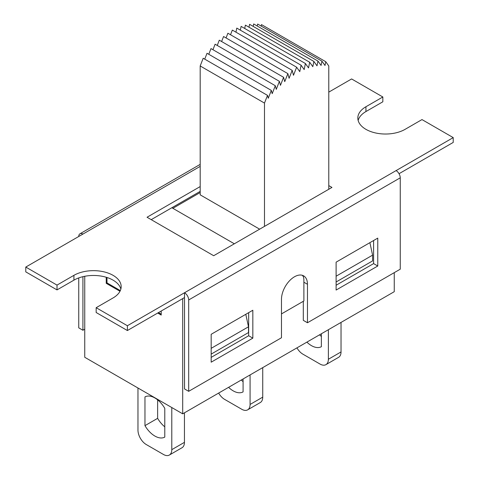 <?xml version="1.0" encoding="UTF-8"?>
<svg xmlns="http://www.w3.org/2000/svg" width="479" height="479" viewBox="0 0 479 479"><rect width="100%" height="100%" fill="white"/><g stroke="black" fill="none" stroke-linecap="round" stroke-linejoin="round"><path stroke-width="0.72" d="M234.339 243.793L171.865 207.73M200.186 192.534L172.865 208.305M169.344 455.05L182.008 447.739A11.777 6.802 -120 0 0 184.445 442.351L171.787 449.655A11.777 6.802 60 0 1 169.344 455.05A11.777 6.802 60 0 1 163.459 454.469L146.299 444.56A11.777 6.802 60 0 1 137.97 430.136L137.97 388.008M184.445 412.82L184.445 442.351M171.787 407.533L171.787 449.655M157.627 399.863L157.627 418.341A20.022 11.562 -120 0 0 164.788 426.843M247.637 409.85L260.301 402.54A11.777 6.802 -120 0 0 262.737 397.145L250.08 404.456A11.777 6.802 60 0 1 247.637 409.85A11.777 6.802 60 0 1 241.751 409.264L224.591 399.36A11.777 6.802 60 0 1 218.658 393.067M262.737 367.621L262.737 397.145M250.08 374.931L250.08 404.456M241.26 380.021A20.022 11.562 -120 0 0 243.081 381.637M328.372 329.726L328.372 359.256A11.777 6.802 60 0 1 325.93 364.645A11.777 6.802 60 0 1 320.044 364.064L302.884 354.155A11.777 6.802 60 0 1 296.95 347.868M321.373 333.767L321.373 346.694A20.022 11.562 60 0 1 306.889 342.126M325.93 364.645L338.593 357.334A11.777 6.802 -120 0 0 341.03 351.945L328.372 359.256M341.03 322.415L341.03 351.945M144.963 396.917A20.022 11.562 60 0 1 164.788 408.359L164.788 437.099A20.022 11.562 60 0 1 144.963 425.651L144.963 396.917M144.963 425.651L157.627 418.341M243.081 378.967L243.081 391.894A20.022 11.562 60 0 1 228.597 387.331M319.553 334.821A20.022 11.562 -120 0 0 321.373 336.438M259.654 229.178L200.186 194.839L200.186 65.964L203.192 58.252L267.498 95.375L264.486 103.087L200.186 65.964M230.519 34.745L232.339 30.093L296.639 67.216L293.495 75.281L292.19 70.353L289.1 78.287L287.867 73.634L284.748 81.646L283.598 77.305L280.46 85.346L279.401 81.34L276.269 89.369L275.299 85.711L272.192 93.68L271.324 90.399L268.258 98.261L267.498 95.375M226.052 37.949L227.89 33.231L292.19 70.353M221.615 41.523L223.567 36.512L287.867 73.634M217.244 45.451L219.298 40.182L283.598 77.305M212.957 49.714L215.101 44.212L279.401 81.34M208.778 54.289L210.999 48.589L275.299 85.711M204.737 59.139L207.024 53.277L271.324 90.399M328.786 189.265L328.786 65.964L325.78 61.725L325.013 65.497L321.948 61.168L321.08 65.455L317.972 61.072L317.008 65.851L313.877 61.432L312.817 66.671L309.679 62.246L308.53 67.916L305.404 63.509L304.177 69.581L301.087 65.216L299.782 71.646L296.639 67.216M261.181 26.088L261.48 24.597L325.78 61.725M257.247 26.016L257.648 24.046L321.948 61.168M253.181 26.393L253.672 23.95L317.972 61.072M248.99 27.207L249.577 24.309L313.877 61.432M244.703 28.465L245.38 25.124L309.679 62.246M240.344 30.147L241.105 26.387L305.404 63.509M235.955 32.183L236.782 28.093L301.087 65.216M264.486 226.387L264.486 103.087M400.252 177.817A5.892 3.401 -120 0 0 396.085 170.602L127.39 325.732L127.39 330.54L184.529 297.555L184.529 292.747A5.892 3.401 60 0 1 188.69 299.962L400.252 177.817L400.252 269.186L307.464 322.756L307.464 284.286A18.376 10.61 120 0 0 303.662 275.874A18.376 10.61 120 0 0 289.502 280.796A18.376 10.61 120 0 0 281.478 299.285L281.478 337.755L188.69 391.325L184.529 388.924L184.529 298.519A1.18 0.683 -120 0 0 184.283 297.698L182.697 298.615L182.697 413.832L84.747 357.28L84.747 276.287M307.464 322.756L303.303 320.349L303.303 301.309M248.661 312.655L248.661 335.737L211.179 357.376M373.596 240.524L373.596 263.606L336.114 285.245M84.747 329.199L82.915 330.259L82.915 276.676M188.69 391.325L188.69 299.962M328.786 92.124L351.61 78.951L382.841 96.986L365.932 106.745A27.68 15.981 0 0 0 357.825 118.044A27.68 15.981 0 0 0 374.913 132.809A27.68 15.981 0 0 0 405.084 129.348L421.987 119.582L453.224 137.617L396.085 170.602M127.39 325.732L96.159 307.704L113.068 297.938A27.68 15.981 0 0 0 121.175 286.64A27.68 15.981 0 0 0 104.087 271.874A27.68 15.981 0 0 0 73.916 275.341L57.013 285.101L25.776 267.066L200.186 166.375M328.786 185.607L331.953 187.433L213.682 255.72L147.047 217.25L200.186 186.571M78.748 236.482A5.892 3.401 60 0 1 79.969 233.788A5.892 3.401 60 0 1 82.915 234.081M82.915 330.259L78.748 327.852L78.748 277.922M377.763 266.013L377.763 238.117L336.114 262.163L336.114 290.052L377.763 266.013L373.596 263.606M252.828 338.144L252.828 310.248L211.179 334.294L211.179 362.184L252.828 338.144L248.661 335.737M281.478 313.907L303.884 300.968L303.884 280.293A17.082 9.861 120 0 0 303.464 276.892A18.376 10.61 120 0 0 302.231 275.269M200.186 191.378L151.214 219.651M127.39 330.54L96.159 312.512L96.159 307.704M120.858 289.041A27.68 15.981 0 0 0 102.123 276.263A27.68 15.981 0 0 0 73.916 280.149L57.013 289.909L57.013 285.101M57.013 289.909L25.776 271.874L25.776 267.066M358.142 120.451A27.68 15.981 0 0 1 365.932 111.553L382.841 101.793L382.841 96.986M399.031 173.715L453.224 142.425L453.224 137.617M182.697 413.832L394.253 291.687L394.253 272.647M119.99 291.262L106.236 283.323L106.985 282.891L120.313 290.585M158.459 312.607L161.207 314.194M161.207 311.021L161.207 315.056L157.711 313.038M106.985 277.491L106.985 282.891M106.236 283.323L106.236 277.263M211.179 354.107L248.493 332.564L248.493 326.792L245.793 314.314M248.493 326.792L211.179 348.335M369.896 242.661L372.596 255.145L336.114 276.203M372.596 255.145L372.596 260.911L336.114 281.975M307.464 284.286L303.884 282.215M73.916 280.149L73.916 275.341M365.932 111.553L365.932 106.745M79.969 233.788L200.186 164.381"/></g></svg>
